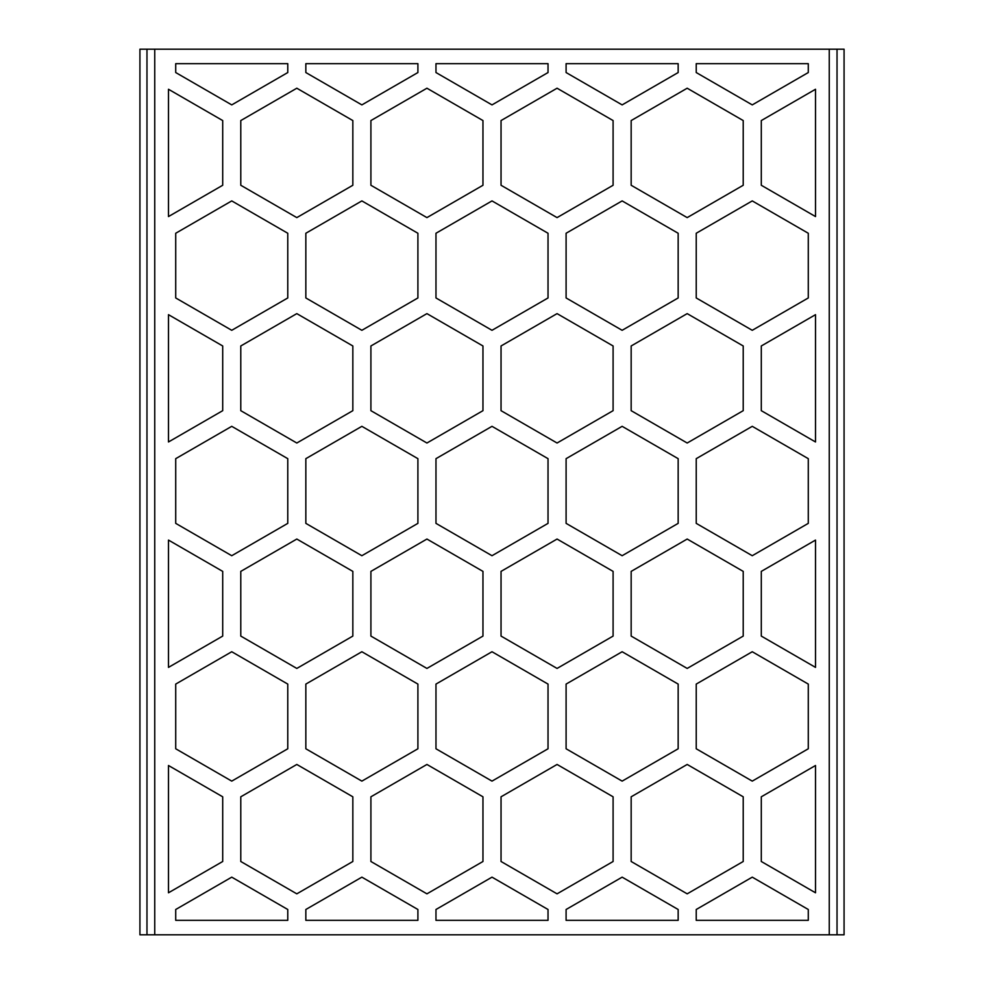 <?xml version="1.0" encoding="UTF-8"?>
<svg xmlns="http://www.w3.org/2000/svg" width="984" height="984" viewBox="0 0 984 984"><rect width="100%" height="100%" fill="white"/><g stroke="black" fill="none" stroke-linecap="round" stroke-linejoin="round"><path stroke-width="1.48" d="M837.027 49.2L146.973 49.2L146.973 934.8L844.075 934.8L844.075 49.2L837.027 49.2L837.027 934.8M146.973 49.2L139.925 49.2L139.925 934.8L146.973 934.8M154.746 49.2L154.746 934.8M829.254 49.2L829.254 934.8M175.718 909.499L175.718 920.335L287.771 920.335L287.771 909.499L231.744 877.15L175.718 909.499M222.704 796.806L168.485 765.503L168.485 892.796L222.704 861.492L222.704 796.806M352.838 861.492L352.838 796.806L296.811 764.457L240.785 796.806L240.785 861.492L296.811 893.841L352.838 861.492M287.771 684.089L231.744 651.74L175.718 684.089L175.718 748.775L231.744 781.124L287.771 748.775L287.771 684.089M305.839 909.499L305.839 920.335L417.905 920.335L417.905 909.499L361.866 877.15L305.839 909.499M482.959 861.492L482.959 796.806L426.933 764.457L370.906 796.806L370.906 861.492L426.933 893.841L482.959 861.492M417.905 684.089L361.866 651.74L305.839 684.089L305.839 748.775L361.866 781.124L417.905 748.775L417.905 684.089M222.704 571.384L168.485 540.081L168.485 667.386L222.704 636.082L222.704 571.384M352.838 636.082L352.838 571.384L296.811 539.048L240.785 571.384L240.785 636.082L296.811 668.431L352.838 636.082M482.959 636.082L482.959 571.384L426.933 539.048L370.906 571.384L370.906 636.082L426.933 668.431L482.959 636.082M435.974 909.499L435.974 920.335L548.027 920.335L548.027 909.499L492 877.15L435.974 909.499M613.093 861.492L613.093 796.806L557.067 764.457L501.041 796.806L501.041 861.492L557.067 893.841L613.093 861.492M566.095 909.499L566.095 920.335L678.161 920.335L678.161 909.499L622.134 877.15L566.095 909.499M548.027 684.089L492 651.74L435.974 684.089L435.974 748.775L492 781.124L548.027 748.775L548.027 684.089M678.161 684.089L622.134 651.74L566.095 684.089L566.095 748.775L622.134 781.124L678.161 748.775L678.161 684.089M743.215 861.492L743.215 796.806L687.189 764.457L631.162 796.806L631.162 861.492L687.189 893.841L743.215 861.492M696.229 909.499L696.229 920.335L808.282 920.335L808.282 909.499L752.256 877.15L696.229 909.499M815.515 892.796L815.515 765.503L761.296 796.806L761.296 861.492L815.515 892.796M808.282 684.089L752.256 651.74L696.229 684.089L696.229 748.775L752.256 781.124L808.282 748.775L808.282 684.089M613.093 636.082L613.093 571.384L557.067 539.048L501.041 571.384L501.041 636.082L557.067 668.431L613.093 636.082M743.215 636.082L743.215 571.384L687.189 539.048L631.162 571.384L631.162 636.082L687.189 668.431L743.215 636.082M815.515 667.386L815.515 540.081L761.296 571.384L761.296 636.082L815.515 667.386M287.771 458.667L231.744 426.33L175.718 458.667L175.718 523.365L231.744 555.714L287.771 523.365L287.771 458.667M222.704 345.974L168.485 314.671L168.485 441.976L222.704 410.672L222.704 345.974M352.838 410.672L352.838 345.974L296.811 313.625L240.785 345.974L240.785 410.672L296.811 443.021L352.838 410.672M417.905 458.667L361.866 426.33L305.839 458.667L305.839 523.365L361.866 555.714L417.905 523.365L417.905 458.667M482.959 410.672L482.959 345.974L426.933 313.625L370.906 345.974L370.906 410.672L426.933 443.021L482.959 410.672M287.771 233.257L231.744 200.908L175.718 233.257L175.718 297.955L231.744 330.304L287.771 297.955L287.771 233.257M168.485 89.261L168.485 216.566L222.704 185.263L222.704 120.565L168.485 89.261M287.771 63.665L175.718 63.665L175.718 72.545L231.744 104.894L287.771 72.545L287.771 63.665M352.838 185.263L352.838 120.565L296.811 88.216L240.785 120.565L240.785 185.263L296.811 217.612L352.838 185.263M417.905 233.257L361.866 200.908L305.839 233.257L305.839 297.955L361.866 330.304L417.905 297.955L417.905 233.257M417.905 63.665L305.839 63.665L305.839 72.545L361.866 104.894L417.905 72.545L417.905 63.665M482.959 185.263L482.959 120.565L426.933 88.216L370.906 120.565L370.906 185.263L426.933 217.612L482.959 185.263M548.027 458.667L492 426.33L435.974 458.667L435.974 523.365L492 555.714L548.027 523.365L548.027 458.667M678.161 458.667L622.134 426.33L566.095 458.667L566.095 523.365L622.134 555.714L678.161 523.365L678.161 458.667M613.093 410.672L613.093 345.974L557.067 313.625L501.041 345.974L501.041 410.672L557.067 443.021L613.093 410.672M808.282 458.667L752.256 426.33L696.229 458.667L696.229 523.365L752.256 555.714L808.282 523.365L808.282 458.667M743.215 410.672L743.215 345.974L687.189 313.625L631.162 345.974L631.162 410.672L687.189 443.021L743.215 410.672M815.515 441.976L815.515 314.671L761.296 345.974L761.296 410.672L815.515 441.976M548.027 233.257L492 200.908L435.974 233.257L435.974 297.955L492 330.304L548.027 297.955L548.027 233.257M678.161 233.257L622.134 200.908L566.095 233.257L566.095 297.955L622.134 330.304L678.161 297.955L678.161 233.257M613.093 185.263L613.093 120.565L557.067 88.216L501.041 120.565L501.041 185.263L557.067 217.612L613.093 185.263M548.027 63.665L435.974 63.665L435.974 72.545L492 104.894L548.027 72.545L548.027 63.665M678.161 63.665L566.095 63.665L566.095 72.545L622.134 104.894L678.161 72.545L678.161 63.665M808.282 233.257L752.256 200.908L696.229 233.257L696.229 297.955L752.256 330.304L808.282 297.955L808.282 233.257M743.215 185.263L743.215 120.565L687.189 88.216L631.162 120.565L631.162 185.263L687.189 217.612L743.215 185.263M815.515 216.566L815.515 89.261L761.296 120.565L761.296 185.263L815.515 216.566M808.282 63.665L696.229 63.665L696.229 72.545L752.256 104.894L808.282 72.545L808.282 63.665"/></g></svg>
